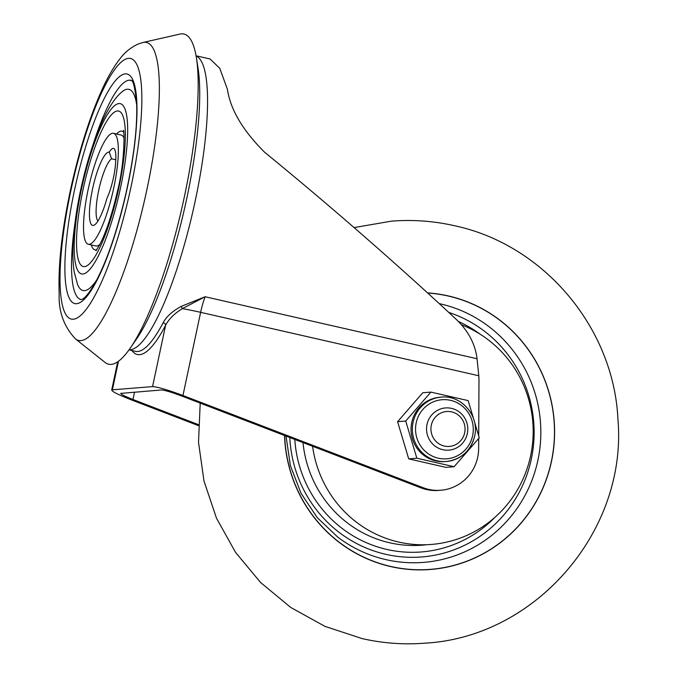 <?xml version="1.0" encoding="UTF-8"?>
<svg xmlns="http://www.w3.org/2000/svg" width="677" height="677" viewBox="0 0 677 677"><rect width="100%" height="100%" fill="white"/><g stroke="black" fill="none" stroke-linecap="round" stroke-linejoin="round"><path stroke-width="1.02" d="M92.444 189.467A37.573 8.141 -77.2 0 0 94.552 224.908A37.573 8.141 -77.2 0 0 106.907 198.395A27.782 6.025 -77.2 0 0 115.699 160.872A27.782 6.025 -77.2 0 0 113.508 148.424A27.782 6.025 -77.2 0 0 109.259 152.147A37.573 8.141 -77.2 0 0 92.444 189.467M115.767 159.772L111.587 158.816A32.276 6.998 -77.2 0 0 98.681 190.516A32.276 6.998 -77.2 0 0 97.979 220.947M136.703 105.011A103.192 22.366 -77.2 0 0 127.378 89.22A103.192 22.366 -77.2 0 0 121.428 92.368C107.076 104.241 91.573 141.755 82.061 183.628C77.457 203.718 74.555 222.454 73.353 239.853C72.49 251.962 72.769 262.659 74.199 271.942L77.601 284.56A103.192 22.366 -77.2 0 0 84.566 290.645A103.192 22.366 -77.2 0 0 96.845 279.787M123.595 132.083A60.854 13.193 -77.2 0 0 121.115 131.118A60.854 13.193 -77.2 0 0 116.571 134.004M91.277 244.93A60.854 13.193 -77.2 0 0 95.863 249.906A60.854 13.193 -77.2 0 0 96.769 249.711M74.952 223.317A112.45 24.372 -77.2 0 0 80.969 299.572L81.122 299.572C81.096 299.014 84.253 302.01 96.049 281.293C107.516 259.409 117.536 229.833 126.117 192.564C133.944 156.819 137.456 127.124 136.644 103.479C133.564 72.287 129.739 82.433 130.974 80.301A112.45 24.372 -77.2 0 0 129.299 80.182A112.45 24.372 -77.2 0 0 92.487 146.401M75.435 338.881L105.121 362.491A169.335 36.702 -77.2 0 0 111.138 364.395A169.335 36.702 -77.2 0 0 130.196 348.19A169.335 36.702 -77.2 0 0 182.054 207.28A169.335 36.702 -77.2 0 0 196.406 57.824A169.335 36.702 -77.2 0 0 181.394 33.85A169.335 36.702 -77.2 0 0 180.006 34.062L143.016 42.473A152.824 33.122 102.8 0 1 144.269 42.279A152.824 33.122 102.8 0 1 147.095 188.671A152.824 33.122 102.8 0 1 80.859 340.599A152.824 33.122 102.8 0 1 75.435 338.881C63.85 326.483 58.434 311.412 59.17 293.657C58.053 263.268 62.326 226.423 71.999 183.129C80.021 148.043 89.694 117.654 101.008 91.962C107.034 78.295 113.397 67.192 120.1 58.637C124.627 52.459 130.593 47.602 137.998 44.081L143.016 42.473M88.289 244.253A56.885 12.33 -77.2 0 0 89.136 244.304A56.885 12.33 -77.2 0 0 113.381 189.645A56.885 12.33 -77.2 0 0 113.584 133.327A56.885 12.33 -77.2 0 0 112.737 133.267A56.885 12.33 -77.2 0 0 88.492 187.927A56.885 12.33 -77.2 0 0 88.289 244.253L95.846 245.971A56.885 12.33 -77.2 0 0 96.693 246.03A56.885 12.33 -77.2 0 0 99.891 244.372M163.165 322.692C166.5 316.548 172.466 311.141 181.072 306.453L205.123 296.738L182.35 308.627C174.353 313.553 168.759 319.129 165.586 325.341A2.649 1.997 27.7 0 0 163.165 322.692A150.819 32.691 -77.2 0 1 135.4 351.329L129.011 349.874M478.707 435.937L478.977 381.6A79.378 77.313 85.4 0 0 478.8 375.76L477.048 358.742C475.322 344.432 468.645 331.552 457.009 320.111C429.184 294.089 399.235 267.043 367.171 238.989C332.5 208.677 298.354 179.803 264.749 152.367C242.831 130.559 230.392 109.547 227.43 89.347L219.771 68.318L210.073 58.984L196.068 55.793M478.69 438.451L478.647 448.445A42.338 41.229 85.4 0 1 440.786 490.25A42.338 41.229 85.4 0 1 423.1 487.685L182.951 395.495C167.854 389.876 157.724 386.914 152.562 386.601L165.586 325.341A153.459 33.266 102.8 0 1 131.922 350.542M120.726 393.405L161.354 389.977C164.655 390.172 171.137 392.076 180.801 395.673L420.95 487.863A42.338 41.229 85.4 0 0 438.637 490.419L440.786 490.25M198.386 424.614L132.98 399.506L134.545 392.127M121.183 393.202C119.863 393.769 123.798 395.867 132.98 399.506M118.467 361.239L112.39 389.825L152.562 386.601M198.353 425.596L130.83 399.675C116.486 393.997 110.343 390.705 112.39 389.825L111.68 390.155L117.705 361.78M478.8 375.76L200.629 312.334A26.462 1.752 12 0 0 182.35 308.627A2.649 0.956 62.4 0 0 181.072 306.453M130.196 348.19L136.314 339.346A157.986 34.248 -77.2 0 0 184.686 207.881A157.986 34.248 -77.2 0 0 198.082 68.445L196.406 57.824M124.086 138.243A56.885 12.33 -77.2 0 0 121.141 135.045L113.584 133.327M111.587 158.816L109.259 152.147M427.542 292.896A138.667 135.053 -94.6 0 1 448.284 295.917A138.667 135.053 -94.6 0 1 551.501 461.35A138.667 135.053 -94.6 0 1 390.756 566.59A138.667 135.053 -94.6 0 1 284.526 435.489M284.67 435.539A138.531 134.926 85.4 0 0 390.798 566.463A138.531 134.926 85.4 0 0 551.391 461.316A138.531 134.926 85.4 0 0 448.276 296.044A138.531 134.926 85.4 0 0 427.695 293.031M286.032 436.064L290.391 465.607L301.003 493.262L317.141 517.507L337.772 537.132A131.033 127.623 85.4 0 0 354.503 547.854A131.033 127.623 85.4 0 0 386.017 559.651A131.033 127.623 85.4 0 0 537.919 460.199A131.033 127.623 85.4 0 0 440.38 303.871A131.033 127.623 85.4 0 0 439.246 303.618M289.798 437.511A125.482 122.215 85.4 0 0 385.856 554.336A125.482 122.215 85.4 0 0 529.998 464.684A125.482 122.215 85.4 0 0 448.749 312.41M461.562 324.799A113.77 110.816 -94.6 0 1 530.074 458.227A113.77 110.816 -94.6 0 1 416.88 544.621A113.77 110.816 -94.6 0 1 312.579 446.261M431.325 425.173A17.517 17.06 -94.6 0 1 451.627 411.878A17.517 17.06 -94.6 0 1 464.667 432.772A17.517 17.06 -94.6 0 1 444.357 446.067A17.517 17.06 -94.6 0 1 431.325 425.173M427.026 424.445A21.165 20.615 -94.6 0 1 445.474 407.943A21.165 20.615 -94.6 0 1 467.316 433.635A21.165 20.615 -94.6 0 1 448.859 450.137A21.165 20.615 -94.6 0 1 427.026 424.445M441.235 397.128L439.915 397.238A32.276 31.438 85.4 0 0 411.768 422.406A32.276 31.438 85.4 0 0 445.077 461.587L446.388 461.486A32.276 31.438 -94.6 0 1 413.088 422.304A32.276 31.438 -94.6 0 1 441.235 397.128C461.502 394.733 479.68 416.101 474.602 436.293C470.617 451.026 461.206 459.429 446.388 461.486A32.276 31.438 -94.6 0 0 474.535 436.318M408.705 458.871L445.974 467.367L454.106 466.715L416.837 458.219L408.705 458.871L397.594 421.686L422.753 392.762L430.885 392.11L468.154 400.606L473.849 419.672M454.106 466.715L479.265 437.799L474.035 420.282M430.885 392.11L405.726 421.035L416.837 458.219M397.594 421.686L405.726 421.035M128.664 58.349A133.64 28.967 -77.2 0 0 70.738 191.21A133.64 28.967 -77.2 0 0 73.209 319.222A133.64 28.967 -77.2 0 0 131.126 186.37A133.64 28.967 -77.2 0 0 128.664 58.349M119.05 103.564A87.316 18.922 -77.2 0 0 81.206 190.364A87.316 18.922 -77.2 0 0 82.822 274.007A87.316 18.922 -77.2 0 0 120.658 187.207A87.316 18.922 -77.2 0 0 119.05 103.564M84.388 266.62A79.751 17.289 102.8 0 1 82.916 190.229A79.751 17.289 102.8 0 1 117.476 110.952A79.751 17.289 102.8 0 1 118.957 187.343A79.751 17.289 102.8 0 1 84.388 266.62M76.509 303.702A117.739 25.523 102.8 0 1 74.335 190.922A117.739 25.523 102.8 0 1 125.363 73.869A117.739 25.523 102.8 0 1 127.538 186.657A117.739 25.523 102.8 0 1 76.509 303.702M196.085 55.903A150.819 32.691 102.8 0 1 195.45 199.833A150.819 32.691 102.8 0 1 129.079 349.781M182.951 395.495L200.629 312.334A26.462 5.738 -77.2 0 1 205.123 296.738L477.048 358.742M420.95 487.863L423.1 487.685M294.8 439.432A120.464 117.333 85.4 0 0 386.897 549.445A120.464 117.333 85.4 0 0 495.082 517.169M480.433 334.404A120.464 117.333 85.4 0 0 458.473 321.516M303.017 442.589A113.77 110.816 85.4 0 0 389.698 542.793A113.77 110.816 85.4 0 0 426.908 544.706M472.614 435.692A29.636 28.866 85.4 0 0 450.552 400.335A29.636 28.866 85.4 0 0 416.203 422.829A29.636 28.866 85.4 0 0 438.264 458.185A29.636 28.866 85.4 0 0 472.614 435.692M96.032 250.693L99.697 244.735C106.077 232.329 111.967 214.651 117.349 191.709C125.533 160.187 124.213 126.007 123.358 130.873M200.206 403.12L198.513 442.276L204.005 481.076L216.496 518.21L235.571 552.407L260.594 582.499L290.738 607.447L324.968 626.369L362.119 638.589C382.92 643.311 403.949 644.834 425.215 643.15C536.336 636.989 627.52 530.311 617.949 419.495C613.836 328.049 543.986 244.685 454.487 225.72C433.686 220.998 412.657 219.475 391.391 221.159L354.088 227.59"/></g></svg>
